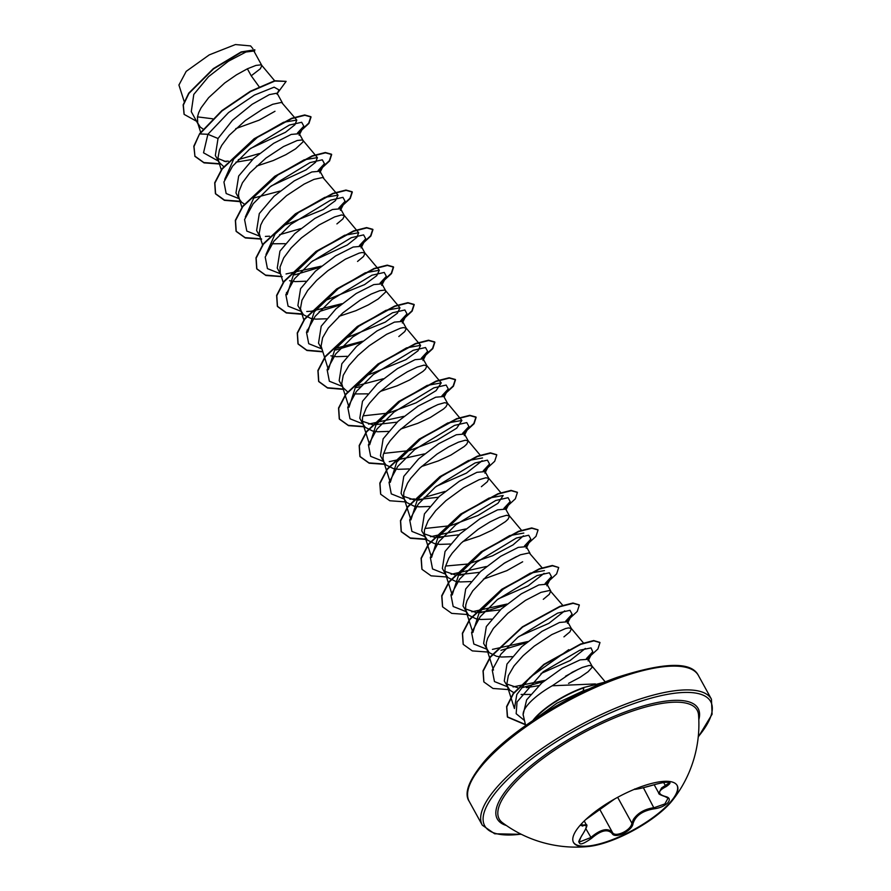 <?xml version="1.0" encoding="UTF-8"?>
<svg xmlns="http://www.w3.org/2000/svg" width="891" height="891" viewBox="0 0 891 891"><rect width="100%" height="100%" fill="white"/><g stroke="black" fill="none" stroke-linecap="round" stroke-linejoin="round"><path stroke-width="1.34" d="M677.037 785.272A59.14 18.321 -28.8 0 1 669.776 802.791A59.14 18.321 -28.8 0 1 615.38 838.464A59.14 18.321 -28.8 0 1 573.392 842.24M580.654 824.721A59.14 18.321 -28.8 0 1 635.428 788.891A59.14 18.321 -28.8 0 1 677.171 785.494A59.14 18.321 -28.8 0 1 672.282 800.597A59.14 18.321 -28.8 0 1 670.032 803.259A59.14 18.321 -28.8 0 1 588.884 846.45A59.14 18.321 -28.8 0 1 573.526 842.485A59.14 18.321 -28.8 0 1 580.654 824.721M634.815 789.136L635.651 789.103C637.633 789.248 644.483 787.599 656.21 784.169C670.31 780.716 673.607 781.53 666.112 786.63C657.681 790.896 657.424 794.182 665.354 796.476C669.553 797.456 670.4 799.528 667.894 802.702C664.653 805.954 660.131 807.981 654.339 808.794C642.701 810.654 635.595 815.577 633.022 823.574C632.209 831.125 614.745 839.322 612.072 833.43C607.606 828.73 600.746 830.367 591.49 838.364C579.952 846.472 576.644 845.659 581.578 835.925L581.734 835.713M585.699 819.597L614.701 798.96A0.902 0.824 53.7 0 0 614.79 798.904L614.913 798.826M654.206 784.793L658.828 793.202L661.567 787.945L669.598 782.654M580.286 825.467L586.256 824.654C587.937 824.543 586.423 828.262 581.7 835.847C578.972 840.514 578.136 842.596 579.195 842.106L590.733 837.562C600.523 829.287 607.751 827.55 612.407 832.361C614.99 837.986 631.218 830.367 631.886 823.195L633.378 819.442C637.845 812.882 644.828 808.95 654.339 807.636L664.875 803.916L668.038 798.169L664.987 796.565A0.902 0.624 -79.1 0 0 665.354 796.476M588.884 846.45A122.902 122.902 0 0 1 502.569 822.783L502.569 822.783A112.934 34.994 -28.8 0 1 512.86 785.105A112.934 34.994 -28.8 0 1 624.324 713.992A112.934 34.994 -28.8 0 1 698.555 715.039L698.555 715.039A122.902 122.902 0 0 1 672.282 800.597M532.796 720.596A46.778 14.49 -28.8 0 1 535.057 717.868A46.778 14.49 -28.8 0 1 583.683 687.518L604.543 682.216M525.645 725.53L523.273 715.25A42.044 13.031 -28.8 0 1 528.742 703.69A42.044 13.031 -28.8 0 1 552.242 685.769L595.4 683.932M259.136 86.75L251.217 75.802L260.317 68.774L261.865 65.578L260.94 64.854L255.951 65.411L247.42 68.785L236.516 74.799L224.688 82.997L208.628 97.698L201.132 107.755L198.771 112.5L197.457 116.899L197.702 123.014L200.263 127.079L203.103 129.072M251.217 75.802L247.375 68.807M235.747 128.638L259.17 120.151L274.985 111.275M261.798 65.433L253.89 51.043L245.927 52.012L228.486 61.189L208.494 76.704L193.792 94.413L191.275 111.676L198.437 124.707M197.468 116.866L212.648 118.781M282.391 102.888L277.045 93.165L269.327 94.635L252.164 104.292L232.473 120.274L218.028 138.495L215.332 155.446L219.075 162.251L223.641 166.561M217.905 158.453L226.191 161.772M235.948 162.184L252.643 159.366M224.699 179.447L233.732 159.044L257.789 137.002L283.527 122.267L296.781 120.085L281.578 102.387L272.702 104.292L262.812 109.025L245.326 120.541L229.265 135.243L221.77 145.3L219.409 150.044L217.905 158.386L219.075 162.251M256.385 166.183L273.247 160.547L285.833 154.711L295.623 148.819L302.929 141.992L303.14 140.655L302.227 139.932L297.226 140.5L283.461 146.57L265.964 158.075L249.903 172.787L242.408 182.844L238.743 191.977L238.543 195.931L239.479 199.35L241.55 202.157L244.579 204.262M303.029 140.433L299.331 133.706L291.234 134.418L273.626 143.34L253.478 158.598L238.665 176.028L235.97 192.979L239.712 199.796M323.667 177.977L319.969 171.25L311.839 171.963L294.242 180.895L274.138 196.131L259.303 213.573L256.608 230.524L259.905 236.527M265.975 254.536L275.018 234.121L299.042 212.103L324.781 197.368L338.057 195.174L322.865 177.476L313.977 179.381L304.098 184.114L286.601 195.619L270.541 210.332L263.045 220.389L260.684 225.122L259.181 233.475L260.35 237.34M271.944 243.778L285.187 243.689M336.909 223.908L342.868 218.941L344.416 215.745L340.607 208.795L332.51 209.496L314.924 218.406L294.776 233.665L279.941 251.117L277.246 268.068L280.988 274.874M344.349 215.6L341.509 214.954L334.615 216.914L319.067 224.966L301.47 237.852L291.19 247.865L283.683 257.922L280.019 267.066L280.264 273.181L283.316 282.759M289.597 280.721L295.144 281.601L305.836 281.233M357.547 261.442L363.506 256.485L365.054 253.289L361.245 246.328L353.137 247.041L335.528 255.973L315.403 271.22L300.579 288.662L297.884 305.613L303.463 314.779L310.747 318.388L315.782 319.145L326.474 318.778M364.987 253.144L362.147 252.498L359.151 253.122L345.374 259.192L327.877 270.708L316.695 280.331L307.651 290.499L301.96 300.211L300.456 308.553L301.626 312.418M338.948 316.35L355.81 310.725L368.395 304.878L378.185 298.986L385.491 292.159L385.692 290.822L384.778 290.098L379.789 290.666L371.257 294.041L360.343 300.055L342.757 312.941L328.289 328.033L322.598 337.756L321.094 346.098L328.378 369.709L334.849 349.461L358.806 326.295L385.848 310.346L399.97 307.796L397.375 313.231L385.235 322.152L344.238 338.714M385.636 290.678L381.883 283.873L373.763 284.597L356.177 293.507L336.063 308.743L321.217 326.206L318.521 343.146L321.829 349.161M330.873 355.81L336.419 356.678L347.111 356.311M398.823 336.531L404.781 331.563L406.329 328.367L402.52 321.417L394.423 322.119L376.848 331.029L356.678 346.298L341.854 363.74L339.159 380.691L342.901 387.507L347.78 391.962M406.274 328.222L403.423 327.576L400.427 328.211L386.649 334.281L369.164 345.786L357.982 355.42L348.927 365.577L343.235 375.289L341.732 383.642L342.901 387.507M354.495 393.945L367.749 393.855M380.223 391.427L397.085 385.803L409.671 379.956L422.969 371.413L425.419 369.108L426.967 365.911L424.06 365.121L417.177 367.081L407.287 371.825L395.727 378.998L378.619 392.964L369.565 403.122L366.234 408.089L362.57 417.233L362.381 421.187L363.316 424.595L365.377 427.413L372.661 431.021L377.695 431.767L388.387 431.4M426.912 365.767L423.169 358.95L415.05 359.674L397.442 368.607L377.316 383.854L362.492 401.284L359.797 418.235L363.539 425.04M362.381 421.254L373.14 424.884L397.119 422.167M421.053 413.435L433.861 406.463M400.861 428.972L417.723 423.348L430.308 417.5L443.607 408.958L446.057 406.652L447.616 403.456L444.698 402.665L437.815 404.625L427.925 409.359L416.364 416.543L399.257 430.509L390.202 440.666L386.883 445.634L383.208 454.778L383.019 458.72L383.954 462.139L386.015 464.957L393.299 468.555L398.333 469.312L409.025 468.944M443.796 396.495L435.688 397.219L418.102 406.129L397.987 421.365L383.13 438.829L380.446 455.78L384.188 462.585M421.499 466.516L438.361 460.892L450.946 455.045L464.244 446.502L466.706 444.186L468.254 440.989L465.336 440.21L458.453 442.17L448.563 446.903L437.002 454.087L419.895 468.042L410.84 478.211L407.521 483.178L403.846 492.311L403.656 496.265L404.592 499.684L406.652 502.491L413.936 506.099L418.97 506.845L429.662 506.478M468.187 440.845L464.445 434.04L456.348 434.752L438.751 443.662L418.592 458.932L403.779 476.373L401.084 493.313L404.826 500.129M403.656 496.332L414.404 499.974L438.394 497.245M488.78 478.311L485.083 471.584L476.941 472.319L459.355 481.229L439.241 496.476L424.417 513.907L421.721 530.858L427.29 540.035L434.585 543.644L439.619 544.39L450.311 544.022M424.294 533.876L435.064 537.507L459.054 534.778M481.374 486.698L487.344 481.73L488.892 478.534L485.974 477.743L479.091 479.714L463.543 487.767L445.945 500.642L435.654 510.666L428.159 520.723L424.484 529.855L424.294 533.809L425.464 537.674M462.774 541.594L479.636 535.97L492.222 530.123L505.52 521.58L507.981 519.275L509.529 516.078L506.611 515.288L499.728 517.259L489.85 521.992L478.289 529.176L461.17 543.131L452.127 553.289L448.797 558.267L445.121 567.4L444.932 571.354L445.868 574.773L447.939 577.58L455.223 581.188L460.257 581.934L470.938 581.567M509.463 515.934L505.72 509.129L497.612 509.841L480.026 518.751L459.912 533.987L445.055 551.451L442.359 568.402L446.101 575.207M444.932 571.409L455.68 575.051L479.681 572.334M503.604 563.613L516.412 556.641M483.423 579.139L506.834 570.652L522.661 561.787M530.056 553.4L526.358 546.662L518.261 547.375L500.653 556.318L480.516 571.554L465.692 588.996L462.997 605.947L468.577 615.124L475.861 618.722L480.895 619.479L491.576 619.111M465.581 608.954L476.34 612.596L500.319 609.867M542.107 567.801L529.254 552.899L520.366 554.792L504.818 562.845L487.221 575.731L472.765 590.833L467.073 600.545L465.77 604.944L465.57 608.898L466.739 612.752M550.694 590.933L546.996 584.206L538.866 584.93L521.268 593.852L501.154 609.088L486.33 626.54L483.635 643.48L489.215 652.658L496.499 656.266L501.533 657.023L512.236 656.645M562.756 605.345L549.892 590.432L541.004 592.337L525.456 600.389L507.859 613.275L493.402 628.378L487.711 638.09L486.408 642.489L486.208 646.432L487.377 650.296M563.936 636.865L569.895 631.897L571.443 628.701L567.634 621.751L559.537 622.464L541.951 631.374L521.814 646.621L506.968 664.073L504.273 681.025L509.852 690.202L514.062 692.83M506.856 684.043L517.604 687.685M526.325 687.663L538.788 685.647M565.518 676.236L578.326 669.264M571.376 628.556L568.536 627.91L565.54 628.545L551.763 634.615L534.266 646.12L523.084 655.754L514.04 665.911L508.349 675.634L506.845 683.976L508.015 687.841M521.112 694.468L530.535 694.434M568.547 683.375L580.097 677.294L588.082 671.758L591.88 667.582L591.914 665.956L589.174 665.454L582.291 667.426L572.401 672.159L552.242 685.769M543.298 599.32L549.257 594.353L550.738 591.023M592.025 666.1L588.272 659.295L580.119 659.875L562.232 668.228L541.773 682.952L526.637 699.858L523.05 714.972M178.935 85.024L186.208 71.347L209.262 54.874L235.436 44.55L250.583 45.909L252.91 48.671M218.028 138.495L207.893 134.296L228.586 112.522L254.492 95.07L274.105 87.162L279.028 89.924L276.934 94.09M218.462 161.148L203.538 152.806L207.893 134.296L199.851 133.917L222.026 110.941L250.549 91.584L274.829 81.059L286.134 81.371L277.235 93.51M196.532 121.243L184.159 114.393L183.334 105.138L188.892 93.477L213.517 68.919L241.327 52.246L254.837 49.773L254.381 51.934M199.684 133.605L193.826 146.213L194.951 156.371L193.993 146.536L199.684 133.605L221.848 110.629L250.371 91.272L274.651 80.747L286.134 81.371M184.069 114.237L183.156 104.826L188.725 93.165L213.339 68.607L241.149 51.934L254.837 49.773M507.291 686.137L514.43 708.534L516.813 694.512L529.844 677.45L568.77 649.65M585.331 648.459L570.073 660.565L541.015 673.518M564.694 610.881L548.934 623.31L518.874 636.452M472.876 632.487L479.313 612.273L503.237 589.129L530.29 573.158L544.446 570.585M544.078 573.336L528.296 585.777L498.236 598.908M445.377 573.514L452.205 594.965L458.676 574.74L482.599 551.585L509.652 535.614L523.808 533.052M523.44 535.792L513.004 544.924L492.511 555.806L467.719 564.048L445.745 566.019M424.74 535.97L431.567 557.421L438.016 537.217L461.939 514.051L489.003 498.08L503.17 495.507L497.98 503.27L478.044 515.443L450.378 525.712L425.107 528.474M404.091 498.437L410.929 519.876L417.378 499.673L441.301 476.507L468.41 460.513L482.521 457.963M482.154 460.714L466.383 473.143L436.323 486.286M383.453 460.892L390.291 482.332L396.74 462.128L420.663 438.962L447.761 422.969L461.883 420.429L456.704 428.181L436.757 440.366L409.058 450.634L383.821 453.385M362.815 423.348L369.654 444.798L376.113 424.573L400.059 401.395L427.123 385.424L441.245 382.885L436.067 390.648L416.075 402.832L388.409 413.09L363.183 415.841M342.177 385.803L349.016 407.254L355.498 387.006L379.443 363.84L406.485 347.891L420.608 345.34L418.024 350.776L405.895 359.674L364.898 376.247M307.083 330.115L307.74 332.165L314.211 311.928L338.157 288.762L365.199 272.802L379.31 270.274L376.726 275.698L364.597 284.608L323.589 301.18M287.125 294.609L293.562 274.406L317.486 251.251L344.55 235.269L358.694 232.718L356.868 237.351L347.312 244.969L312.485 261.03M338.057 195.174L335.45 200.62L323.333 209.519L282.313 226.091M245.337 217.003L254.369 196.588L278.393 174.558L304.143 159.823L317.419 157.629L315.592 162.262L306.047 169.88L271.209 185.952M296.781 120.085L294.954 124.718L285.421 132.325L250.571 148.407M535.502 718.781L556.953 703.166L583.148 690.881L589.151 688.921M224.131 161.338L228.274 161.104M238.309 159.634L259.348 153.542M297.471 133.004L303.809 126.166L301.681 122.267L289.375 125.052L249.536 149.254L232.562 166.194L223.931 181.998L226.158 193.525L239.111 198.693M253.133 198.17L279.997 191.075M318.12 170.549L324.447 163.699L322.308 159.812L310.001 162.608L270.173 186.798L253.2 203.738L244.568 219.542L246.796 231.07L259.749 236.238M265.395 236.416L269.55 236.193M279.585 234.712L300.635 228.619M338.747 208.093L345.084 201.255L342.957 197.356L330.661 200.141L290.822 224.332L273.849 241.272L265.206 257.076L267.434 268.614L280.387 273.771M286.044 273.96L321.272 266.164M359.396 245.626L365.722 238.788L363.595 234.89L351.277 237.685L311.449 261.887L294.475 278.827L285.844 294.631L288.083 306.159L301.024 311.315M306.771 311.494L310.836 311.271M311.327 311.226L341.91 303.697M380.034 283.171L386.36 276.333L384.244 272.434L371.937 275.219L332.109 299.409L315.124 316.361L306.482 332.165L308.72 343.692L321.662 348.86M335.684 348.336L362.548 341.242M400.672 320.715L406.998 313.877L404.87 309.979L392.563 312.774L352.725 336.965L335.751 353.905L327.131 369.709L329.358 381.237L342.3 386.404M356.333 385.881L383.186 378.786M421.309 358.26L427.635 351.41L425.508 347.523L413.201 350.308L373.374 374.51L356.4 391.45L347.768 407.254L349.996 418.781L362.938 423.949M368.596 424.127L403.823 416.331M441.947 395.793L448.273 388.966L446.157 385.057L433.85 387.852L394.011 412.043L377.038 428.983L368.406 444.787L370.634 456.326L383.575 461.482M389.233 461.672L424.461 453.875M462.585 433.338L468.922 426.488L466.784 422.601L454.477 425.397L414.638 449.599L397.664 466.539L389.044 482.343L391.272 493.87L404.213 499.027M409.871 499.205L414.527 498.938M424.06 497.512L445.11 491.409M483.212 470.894L489.549 464.044L487.433 460.146L475.137 462.93L435.298 487.121L418.313 504.072L409.682 519.876L411.909 531.404L424.851 536.571M430.52 536.75L465.737 528.953M503.861 508.427L510.198 501.577L508.059 497.69L495.752 500.486L455.914 524.676L438.951 541.617L430.32 557.421L432.547 568.948L445.5 574.116M451.147 574.294L486.386 566.498M524.498 545.971L530.836 539.133L528.708 535.235L516.412 538.019L476.574 562.21L459.6 579.15L450.957 594.954L453.185 606.493L466.138 611.649M471.796 611.839L507.012 604.042M545.147 583.505L551.473 576.666L549.346 572.768L537.039 575.564L497.2 599.754L480.227 616.706L471.595 632.51L473.834 644.037L486.776 649.194M492.433 649.383L527.661 641.576M565.774 621.049L572.111 614.211L569.984 610.313L557.677 613.108L517.838 637.299L500.865 654.239L492.233 670.043L494.46 681.57L507.413 686.738M513.071 686.916L544.824 680.368M586.423 658.594L592.749 651.755L591.023 647.902L579.874 650.185L543.22 671.736L517.036 701.963L516.167 713.713L524.487 720.518M194.951 156.371L204.05 162.875L220.367 164.067M298.396 133.104L308.954 123.403L311.037 116.999L304.856 115.284L291.769 118.603L254.314 139.052L222.137 169.101L214.876 183.067L215.589 193.893L224.376 200.319L240.124 201.667M319.045 170.649L329.592 160.948L331.664 154.533L325.482 152.829L312.385 156.159L274.929 176.618L242.753 206.667L235.514 220.634L236.238 231.46L245.326 237.953L261.642 239.144M339.683 208.193L350.241 198.481L352.313 192.077L346.12 190.362L333.034 193.692L295.589 214.141L263.413 244.19L256.151 258.145L256.864 268.982L265.952 275.497L282.28 276.689M294.565 274.896L319.891 267.3M360.32 245.727L370.868 236.037L372.95 229.622L366.769 227.907L353.671 231.237L316.216 251.685L284.04 281.745L276.789 295.712L277.513 306.537L286.301 312.953L302.038 314.289M319.234 311.549L340.54 304.833M380.958 283.271L391.517 273.57L393.588 267.155L387.396 265.451L374.298 268.781L336.843 289.241L304.677 319.279L297.427 333.245L298.14 344.071L306.938 350.486L322.676 351.834M335.84 349.985L361.167 342.378M401.596 320.816L412.143 311.115L414.226 304.711L408.056 302.985L394.958 306.315L357.514 326.763L325.326 356.812L318.076 370.779L318.778 381.615L327.576 388.03L343.313 389.378M356.478 387.529L360.51 386.627M422.234 358.36L432.792 348.648L434.864 342.244L428.671 340.529L415.574 343.87L378.118 364.33L345.953 394.379L338.703 408.345L339.426 419.171L348.526 425.664L364.842 426.856M442.872 395.894L453.43 386.204L455.501 379.789L449.331 378.074L436.234 381.404L398.789 401.841L366.613 431.89L359.351 445.856L360.053 456.693L369.152 463.209L385.48 464.4M463.509 433.438L474.068 423.737L476.139 417.333L469.958 415.618L456.86 418.948L419.405 439.408L387.229 469.457L379.989 483.423L380.702 494.249L389.801 500.753L406.118 501.945M418.38 500.152L422.423 499.25M484.147 470.983L494.705 461.282L496.777 454.867L490.596 453.163L477.498 456.493L440.054 476.941L407.878 506.979L400.627 520.945L401.329 531.782L410.428 538.287L426.756 539.478M439.04 537.696L443.061 536.794M504.785 508.527L515.343 498.826L517.426 492.411L511.245 490.696L498.147 494.026L460.692 514.475L428.515 544.535L421.265 558.501L421.978 569.327L431.077 575.831L447.393 577.023M459.678 575.241L463.71 574.339M525.423 546.072L535.981 536.36L538.053 529.945L531.871 528.24L518.762 531.582L481.318 552.03L449.153 582.079L441.903 596.046L442.615 606.871L451.715 613.376L468.031 614.567M480.305 612.785L505.642 605.178M546.072 583.605L556.619 573.915L558.702 567.5L552.52 565.785L539.434 569.115L501.989 589.552L469.802 619.601L462.552 633.568L463.253 644.405L472.341 650.909L488.669 652.112M500.954 650.319L526.291 642.712M566.709 621.15L577.257 611.449L579.339 605.034L573.147 603.33L560.049 606.66L522.594 627.119L490.418 657.168L483.178 671.135L483.902 681.96L492.99 688.465L509.307 689.645M521.58 687.863L543.343 681.593M587.347 658.694L597.906 648.993L599.977 642.578L593.874 640.863L580.72 644.349L544.089 664.641L513.494 693.61L506.779 706.886L507.536 717.144L525.467 724.784M603.407 682.684L583.683 687.518M194.784 156.059L203.85 162.552L220.099 163.755M297.917 133.026L308.709 123.181L310.859 116.688L304.689 114.961L291.591 118.291L254.147 138.74L221.97 168.789L214.709 182.755L215.41 193.581L224.476 200.085L240.737 201.299M318.555 170.571L329.347 160.725L331.497 154.221L325.315 152.506L312.218 155.847L274.751 176.295L242.586 206.356L235.335 220.322L236.059 231.148L245.125 237.63L261.375 238.844M339.193 208.115L349.996 198.259L352.134 191.765L345.953 190.05L332.855 193.38L295.411 213.829L263.235 243.878L255.984 257.833L256.686 268.67L265.507 275.096L281.3 276.433M359.83 245.649L370.623 235.814L372.772 229.31L366.602 227.595L353.504 230.925L316.049 251.373L283.873 281.422L276.622 295.389L277.335 306.226L286.401 312.719L302.65 313.922M380.468 283.193L391.272 273.348L393.41 266.843L387.217 265.139L374.12 268.469L336.675 288.929L304.51 318.967L297.26 332.933L297.973 343.759L306.794 350.185L322.575 351.522M401.106 320.738L411.909 310.892L414.059 304.399L407.878 302.673L394.791 306.003L357.336 326.451L325.159 356.5L317.898 370.467L318.61 381.303L327.431 387.73L343.213 389.055M421.744 358.282L432.547 348.426L434.685 341.932L428.504 340.217L415.395 343.558L377.94 364.018L345.775 394.067L338.535 408.033L339.259 418.859L348.314 425.341L364.575 426.555M442.382 395.816L453.185 385.981L455.334 379.477L449.153 377.762L436.067 381.092L398.622 401.529L366.435 431.578L359.184 445.545L359.886 456.381L368.941 462.886L385.213 464.088M463.019 433.36L473.823 423.515L475.972 417.021L469.791 415.306L456.682 418.636L419.227 439.096L387.062 469.145L379.811 483.111L380.624 494.093M496.688 454.711L490.418 452.851L477.331 456.181L439.876 476.629L407.71 506.667L400.46 520.634L401.162 531.459L410.228 537.964L426.488 539.178M517.326 492.266L511.066 490.384L497.98 493.714L460.524 514.163L428.348 544.223L421.098 558.189L421.9 569.171M537.964 529.8L531.693 527.929L518.595 531.27L481.14 551.718L448.975 581.767L441.724 595.734L442.526 606.715M558.702 567.5L552.353 565.473L539.267 568.803L501.811 589.241L469.635 619.29L462.373 633.256L463.164 644.249M579.239 604.889L572.969 603.018L559.871 606.348L522.416 626.807L490.25 656.856L483.011 670.823L483.813 681.804M599.888 642.422L593.707 640.551L580.553 644.037L543.922 664.33L513.327 693.298L506.611 706.574L507.358 716.832L525.4 724.483M533.676 720.006A46.778 14.49 -28.8 0 1 583.861 687.83L583.148 690.881M635.651 789.103A0.902 0.902 129.2 0 1 634.96 789.103M593.361 813.761L614.79 798.904M581.578 835.925C587.481 827.115 587.737 823.83 582.324 826.08A0.902 0.746 -116.1 0 0 582.302 824.921L581.611 823.674M582.324 826.08L580.709 824.654M585.866 828.719L591.49 838.364M599.743 809.329L612.407 832.361A0.902 0.768 147.7 0 1 612.072 833.43M617.652 797.311L631.886 823.195A0.902 0.691 10.8 0 0 633.022 823.574M643.38 787.7L654.339 808.794M664.664 796.331A0.902 0.624 -79.1 0 0 664.987 796.565C660.242 794.928 658.193 793.803 658.839 793.19L658.839 793.179M663.483 782.365L666.112 786.63M634.715 789.181L634.726 788.969C633.501 789.693 635.818 789.404 641.698 788.112L656.255 784.158M506.389 825.523A114.605 35.517 -28.8 0 1 511.1 784.492A114.605 35.517 -28.8 0 1 631.507 709.693A114.605 35.517 -28.8 0 1 698.822 719.739M521.023 834.154A128.939 39.961 -28.8 0 1 500.263 787.098A128.939 39.961 -28.8 0 1 655.408 697.007A128.939 39.961 -28.8 0 1 698.266 736.712M469.212 801.388L482.298 825.189A130.754 40.518 -28.8 0 1 498.069 785.918A130.754 40.518 -28.8 0 1 619.156 706.708A130.754 40.518 -28.8 0 1 711.452 699.212L698.366 675.411A130.754 40.518 151.2 0 0 606.08 682.907A130.754 40.518 151.2 0 0 484.982 762.117A130.754 40.518 151.2 0 0 469.212 801.388C463.676 793.369 468.944 779.759 485.005 760.58C511.133 730.754 568.491 694.59 617.095 677.383C664.352 662.102 691.438 661.445 698.366 675.411M482.298 825.189L494.672 833.787L521.358 834.31M443.807 396.495L447.549 403.311M184.192 101.529L178.913 84.979M605.279 681.916L591.914 665.956M583.471 642.979L571.276 628.411M493.491 670.043L486.653 648.603M472.843 632.499L466.015 611.059M521.714 530.546L509.362 515.789M501.076 493.001L488.725 478.244M480.438 455.468L468.087 440.7M461.894 420.418L447.449 403.155M441.245 382.885L426.811 365.622M420.608 345.34L406.162 328.077M399.97 307.796L385.525 290.533M303.954 320.303L300.902 310.725M379.332 270.251L364.887 252.988M287.102 294.62L286.445 292.571M358.694 232.718L344.249 215.444M262.555 244.836L259.626 235.636M242.04 207.67L238.988 198.092M317.419 157.629L302.973 140.366M221.28 169.747L218.351 160.558M200.653 132.247L197.702 123.014M274.64 80.747L261.698 65.277M303.809 126.166L299.142 135.265M324.447 163.699L319.791 172.809M345.084 201.255L340.418 210.354M365.722 238.788L361.067 247.887M386.36 276.333L381.704 285.432M406.998 313.877L402.342 322.976M427.635 351.41L422.98 360.521M448.273 388.966L444.119 397.074M468.922 426.488L464.256 435.599M489.549 464.044L484.893 473.143M510.198 501.577L506.032 509.697M530.836 539.133L526.169 548.232M551.473 576.666L546.818 585.766M572.111 614.211L567.456 623.31M592.749 651.755L588.093 660.855M698.232 737.08L712.087 714.27L711.452 699.212M584.24 820.99L586.256 824.643M580.197 825.367L580.932 824.409M585.565 819.72L593.328 813.795M656.244 784.169L663.84 782.298L669.52 782.298"/></g></svg>
